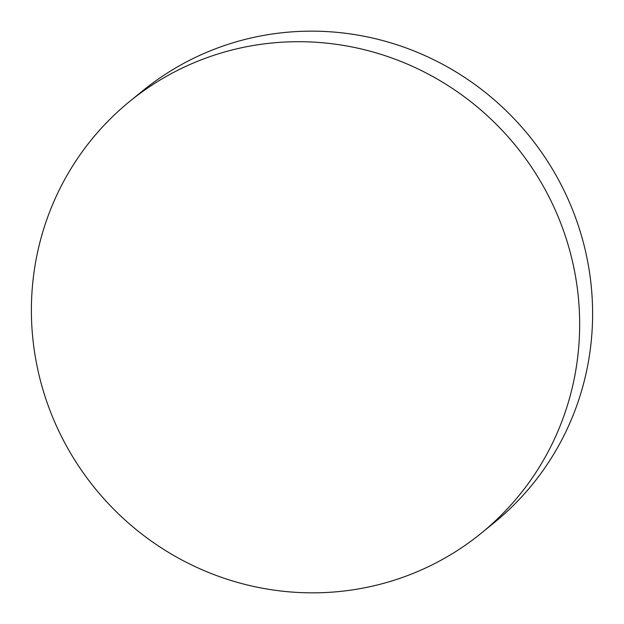 <?xml version="1.0" encoding="UTF-8"?>
<svg xmlns="http://www.w3.org/2000/svg" width="624" height="624" viewBox="0 0 624 624"><rect width="100%" height="100%" fill="white"/><g stroke="black" fill="none" stroke-linecap="round" stroke-linejoin="round"><path stroke-width="0.94" d="M129.683 101.431L142.631 90.886A278.405 271.268 50.8 0 1 587.933 262.938A278.405 271.268 50.8 0 1 494.317 522.569L481.369 533.114A278.405 271.268 50.8 0 1 36.067 361.062A278.405 271.268 50.8 0 1 129.683 101.431A278.405 271.268 50.8 0 1 574.985 273.484A278.405 271.268 50.8 0 1 481.369 533.114"/></g></svg>
